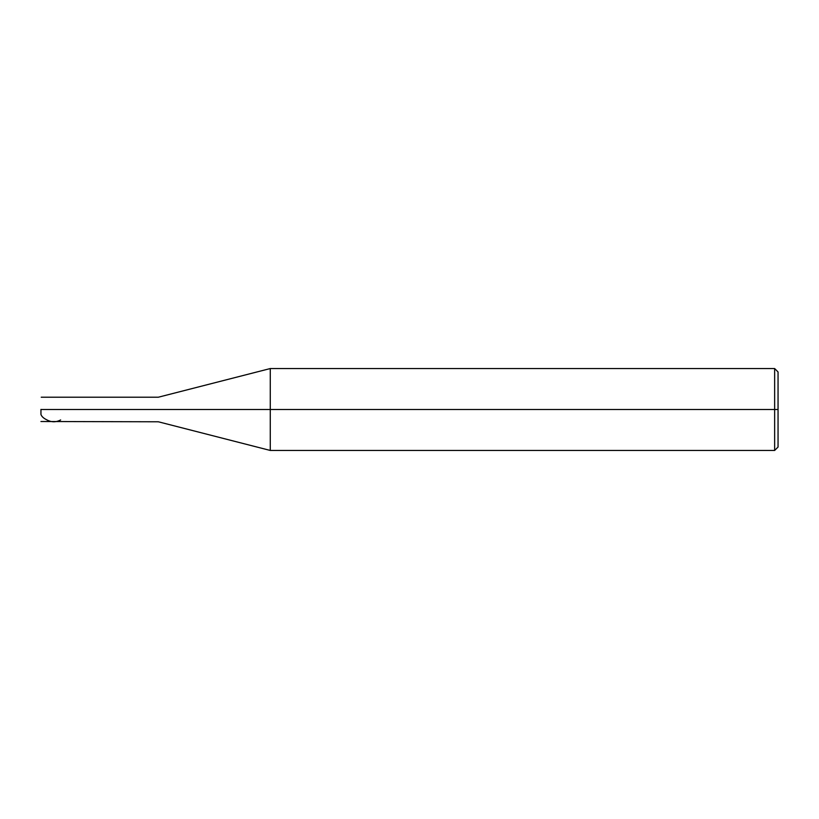 <?xml version="1.0" encoding="UTF-8"?>
<svg xmlns="http://www.w3.org/2000/svg" width="819" height="819" viewBox="0 0 819 819"><rect width="100%" height="100%" fill="white"/><g stroke="black" fill="none" stroke-linecap="round" stroke-linejoin="round"><path stroke-width="1.23" d="M40.95 409.5C40.95 424.989 40.95 424.989 40.95 409.5C40.95 424.989 40.95 424.989 40.95 409.5L41.226 409.5C41.226 425.337 41.226 425.337 41.226 409.5C41.226 425.337 41.226 425.337 41.226 409.5L61.425 409.5C61.425 425.337 61.425 425.337 61.425 409.5C61.425 425.337 61.425 425.337 61.425 409.5C61.425 393.663 61.425 393.663 61.425 409.5L41.226 409.5C41.226 393.663 41.226 393.663 41.226 409.5L40.95 409.5C40.95 394.011 40.95 394.011 40.95 409.5C40.95 394.011 40.95 394.011 40.95 409.5M41.226 409.5C41.226 393.663 41.226 393.663 41.226 409.5M61.425 409.5C61.425 425.337 61.425 425.337 61.425 409.5L129.678 409.5C129.678 425.337 129.678 425.337 129.678 409.5C129.678 425.337 129.678 425.337 129.678 409.5L158.343 409.5C158.343 425.337 158.343 425.337 158.343 409.5C158.343 425.337 158.343 425.337 158.343 409.5L270.27 409.5L270.27 450.45L270.27 409.5L270.27 450.45L270.27 409.5L774.641 409.5L774.641 450.45L774.641 409.5L774.641 450.45L774.641 409.5L778.05 409.5L778.05 447.041L778.05 371.959L778.05 409.5L774.641 409.5L774.641 368.55L774.641 409.5L270.27 409.5L270.27 368.55L270.27 409.5L158.343 409.5C158.343 393.663 158.343 393.663 158.343 409.5L129.678 409.5C129.678 393.663 129.678 393.663 129.678 409.5L61.425 409.5C61.425 393.663 61.425 393.663 61.425 409.5C61.425 393.663 61.425 393.663 61.425 409.5M129.678 409.5C129.678 393.663 129.678 393.663 129.678 409.5M158.343 409.5C158.343 393.663 158.343 393.663 158.343 409.5M270.27 409.5L270.27 368.55L270.27 409.5M774.641 409.5L774.641 368.55L774.641 409.5M41.226 397.215L158.343 397.215L270.27 368.55L774.641 368.55L778.05 371.959M40.95 409.398L40.95 414.486C41.708 416.523 43.591 418.274 46.611 419.737C51.29 422.379 55.968 422.44 60.637 419.942M40.95 421.509L158.343 421.785L270.27 450.45L774.641 450.45L778.05 447.041"/></g></svg>
